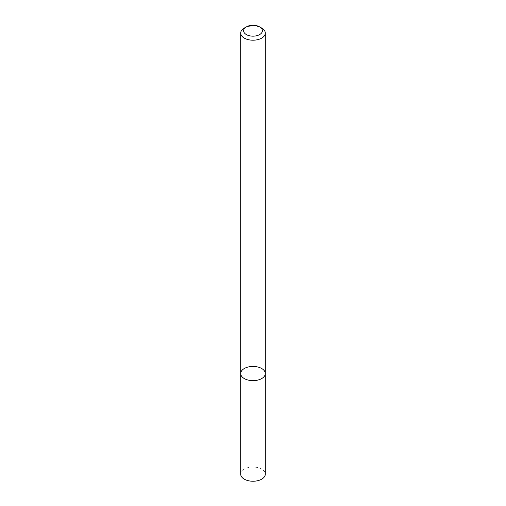 <?xml version="1.0" encoding="UTF-8"?>
<svg xmlns="http://www.w3.org/2000/svg" width="506" height="506" viewBox="0 0 506 506"><rect width="100%" height="100%" fill="white"/><g stroke="black" fill="none" stroke-linecap="round" stroke-linejoin="round"><path stroke-width="0.38" stroke-dasharray="2.53 1.9" d="M240.692 373.548A12.308 7.103 180 0 1 253 366.439A12.308 7.103 180 0 1 265.308 373.548M244.297 28.077A12.308 7.103 180 0 1 261.703 28.077M240.692 474.135A12.308 7.103 180 0 1 253 467.032A12.308 7.103 180 0 1 265.308 474.135"/><path stroke-width="0.76" d="M261.703 378.57A12.308 7.103 180 0 1 248.288 380.114A12.308 7.103 180 0 1 240.692 373.548A12.308 7.103 180 0 1 253 366.439A12.308 7.103 180 0 1 265.308 373.548A12.308 7.103 180 0 1 261.703 378.57A12.308 7.103 180 0 1 248.288 380.114A12.308 7.103 180 0 1 240.692 373.548L240.692 474.135A12.308 7.103 180 0 0 248.288 480.7A12.308 7.103 180 0 0 261.703 479.157A12.308 7.103 180 0 0 265.308 474.135L265.308 373.548A12.308 7.103 180 0 1 261.703 378.57M259.654 26.894L261.703 28.077A12.308 7.103 180 0 1 265.308 33.099A12.308 7.103 180 0 1 261.703 38.121A12.308 7.103 180 0 1 248.288 39.664A12.308 7.103 180 0 1 240.692 33.099A12.308 7.103 180 0 1 244.297 28.077L246.346 26.894A9.412 5.433 180 0 1 259.654 26.894A9.412 5.433 180 0 1 259.654 34.572A9.412 5.433 180 0 1 246.346 34.572A9.412 5.433 180 0 1 246.346 26.894M240.692 33.099L240.692 373.548M265.308 33.099L265.308 373.548"/></g></svg>
